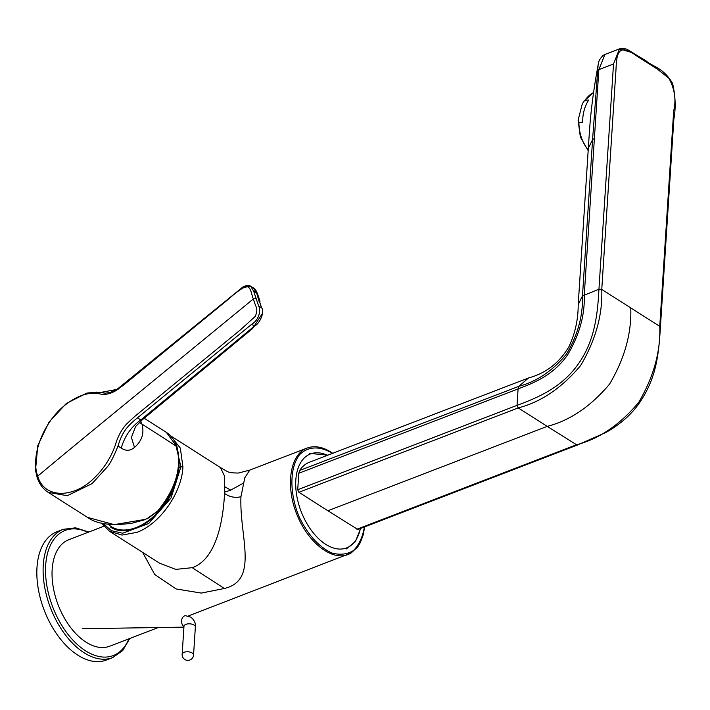 <?xml version="1.0" encoding="UTF-8"?>
<svg xmlns="http://www.w3.org/2000/svg" width="710" height="710" viewBox="0 0 710 710"><rect width="100%" height="100%" fill="white"/><g stroke="black" fill="none" stroke-linecap="round" stroke-linejoin="round"><path stroke-width="1.06" d="M242.705 287.763L250.612 286.094L253.665 291.198L258.635 305.966C261.236 310.811 258.786 320.121 251.651 324.292L137.474 417.835C126.123 426.932 122.058 432.976 118.002 446.013C113.964 456.148 110.449 463.062 107.467 466.727L92.087 483.616L67.308 495.713L48.209 492.367L87.428 517.35L114.159 524.628L145.133 519.4L147.068 518.646L157.735 510.978C175.734 488.897 182.071 467.393 176.746 446.466L166.353 432.363L144.192 418.243M140.722 421.225L142.08 424.385C144.37 433.348 141.84 441.025 134.492 447.415L131.403 437.431L135.637 426.408M70.973 400.857L85.005 393.97L100.021 392.568L118.251 389.16M256.141 298.573L253.399 298.928C256.195 309.311 258.28 306.951 255.502 316.145L240.646 329.671L135.006 416.22L126.451 424.127C121.135 430.322 117.47 437.2 115.455 444.771C110.884 457.755 103.775 468.848 94.146 478.061C73.645 498.651 43.993 498.802 37.745 476.126C30.042 455.483 44.162 420.196 66.971 403.653C78.544 395.124 89.407 391.849 99.569 393.81C104.45 395.133 109.81 394.13 115.659 390.802L123.948 384.82L229.419 298.413C234.868 293.301 240.326 289.325 245.811 286.485C251.393 286.512 251.145 294.366 253.399 298.937M259.514 302.824L256.665 293.106L253.292 287.807C254.97 289.165 256.186 288.642 259.984 301.342M134.492 447.415C130.276 450.992 125.856 451.214 121.241 448.072C124.623 436.33 131.137 426.95 140.784 419.93L142.053 420L252.627 328.535L262.602 313.163M253.479 287.923L249.405 285.526L246.787 285.349L243.21 286.742L117.434 389L110.423 392.426L105.346 393.162L96.604 392.106L86.939 393.065L66.305 403.484L49.061 422.033L37.79 445.587L35.5 470.384L37.169 477.582C39.378 484.096 43.053 489.021 48.209 492.367L47.996 492.225M253.399 298.928C127.711 401.984 78.34 442.099 37.745 476.126L37.612 478.123M137.483 417.826L140.784 419.93L254.464 326.076C260.348 323.361 264.812 311.113 261.635 307.874L259.185 300.516M585.004 100.35L588.723 100.039A33.654 23.35 85.3 0 0 582.635 122.173L578.916 122.475L578.109 120.221L582.031 104.858L583.425 101.85L585.004 100.35A33.654 23.35 85.3 0 1 593.551 92.557M108.248 524.273A51.768 32.988 -57.5 0 0 148.78 520.43A51.768 32.988 -57.5 0 0 177.811 472.248M178.991 462.308A52.62 33.539 122.5 0 1 151.257 519.232A52.62 33.539 122.5 0 1 110.769 527.29M327.905 510.756L357.858 529.5L577.159 445.126L547.206 426.382L327.905 510.756L298.91 492.278L297.721 489.731L298.786 473.259L299.682 470.464L518.824 386.338L528.586 377.942L309.276 462.299A51.874 30.273 69 0 0 299.673 470.464M604.893 54.492L603.109 55.389C597.225 61.548 598.965 63.501 598.131 64.752L592.584 139.577L582.475 295.955L598.947 289.192L601.76 289.431L659.75 326.369L673.683 110.84C676.319 99.932 674.74 89.105 668.944 78.34L657.54 69.243L635.734 55.353C631.767 52.336 627.889 50.481 624.108 49.78C615.437 49.673 616.608 63.847 615.694 73.902L601.76 289.431C602.701 314.654 595.663 340.037 580.62 365.561C561.796 387.944 540.993 402.064 518.211 407.913L517.022 405.366C538.242 397.485 561.752 387.527 578.384 363.866C595.095 340.25 597.642 313.261 598.947 289.192L613.511 63.998L619.51 48.875L604.884 54.492L598.832 69.82L584.286 294.827C584.951 315.036 579.351 335.111 567.494 355.053C553.809 374.472 535.411 382.459 518.087 388.885L298.786 473.259M646.632 62.294L646.331 61.078L645.23 61.158M597.341 70.84L598.849 69.642L613.511 63.998L619.51 48.875L631.625 52.487L645.239 61.158M594.403 138.459L592.593 139.577L588.324 148.292L589.291 133.675C590.445 115.02 592.841 95.175 596.48 74.151L597.323 71.018L598.832 69.82M528.577 377.933C545.901 373.247 559.347 362.854 568.905 346.755C575.1 333.602 578.197 319.58 578.206 304.679L582.475 295.955C583.025 315.977 577.683 335.368 566.438 354.13C552.726 370.771 536.858 381.51 518.824 386.338L518.087 388.885L517.022 405.366L297.721 489.731M63.261 529.323L56.986 531.737A68.737 40.115 69 0 0 36.991 567.432A68.737 40.115 69 0 0 58.744 636.826A68.737 40.115 69 0 0 106.349 660.043L112.624 657.629A68.737 40.115 -111 0 1 65.009 634.412A68.737 40.115 -111 0 1 43.266 565.018A68.737 40.115 -111 0 1 63.261 529.323L75.562 527.823L88.785 532.03M109.517 531.302L159.493 563.136L175.76 569.393L192.241 567.68C216.568 559.134 223.162 520.235 224.555 493.485L224.555 476.082L220.393 467.526L170.418 435.692L180.34 448.116L182.923 466.967C181.822 492.864 159.714 524.211 136.808 532.376L122.04 535.065L109.517 531.302L101.583 523.11M224.892 486.82L230.741 490.113L243.033 483.332M224.635 492.136L230.741 490.113M224.555 493.485C229.641 497.018 235.108 498.101 240.947 496.734C239.243 536.503 259.274 580.141 224.387 588.484L201.32 593.072L176.107 588.954L154.691 574.452L142.657 552.407M220.393 467.526C229.259 472.443 227.165 472.745 238.365 473.055L249.769 470.1L244.817 477.715L240.947 496.734M192.241 567.68L224.387 588.484M158.303 627.525L109.722 646.215A57.04 33.29 -111 0 1 86.052 642.168A57.04 33.29 -111 0 1 53.17 586.806A57.04 33.29 -111 0 1 68.755 539.742L103.82 526.252M192.179 652.996A5.707 2.876 -176.3 0 0 185.967 651.851A5.707 2.876 -176.3 0 0 182.159 654.292A5.707 5.707 0 0 0 187.484 660.353A5.707 5.707 0 0 0 193.546 655.028A5.707 2.876 -176.3 0 0 192.179 652.996M183.952 626.566A5.707 4.056 -90.9 0 1 181.662 620.194A5.707 4.056 -90.9 0 1 185.55 615.694L190.839 617.159C194.336 620.043 195.845 623.344 195.356 627.063A5.707 2.876 3.7 0 0 193.99 625.031A5.707 2.876 3.7 0 0 187.777 623.895A5.707 2.876 3.7 0 0 183.97 626.327L184.014 626.051M176.746 446.466L176.684 447.327L176.746 446.466L139.355 422.397M256.665 293.106L253.665 291.198M121.241 448.072L118.002 446.013M254.464 326.076L251.651 324.284M258.635 305.966L261.635 307.874M578.916 122.475A33.654 23.35 85.3 0 0 588.217 149.925M327.416 455.323A50.339 29.376 69 0 0 295.821 480.075A50.339 29.376 69 0 0 323.077 542.484A50.339 29.376 69 0 0 360.369 528.533M356.899 529.225L576.201 444.851C599.08 438.984 619.919 424.811 638.734 402.339C653.706 376.726 660.708 351.406 659.75 326.369L660.406 327.115C658.56 358.79 655.206 379.442 639.577 402.694C631.678 414.285 620.451 424.216 605.896 432.479L577.141 445.135M660.406 327.115L673.852 119.2C675.929 108.044 675.512 96.125 672.601 83.452C663.282 67.37 652.073 66.474 646.331 61.069L626.859 49.176C618.525 47.313 620.229 49.256 619.519 48.866L631.625 52.487M630.755 307.9C631.696 333.123 624.658 358.506 609.624 384.03C590.8 406.413 569.997 420.533 547.206 426.382L518.211 407.913L298.91 492.278M578.206 304.661L588.315 148.408M128.883 638.849A67.024 39.112 -111 0 1 77.15 644.325A67.024 39.112 -111 0 1 45.857 562.977A67.024 39.112 -111 0 1 87.925 532.367M349.089 554.084L347.944 554.572C331.401 561.175 307.235 541.828 296.398 513.294C285.313 484.859 290.266 454.293 306.96 448.099L309.072 447.415M332.413 453.406L331.801 452.998C319.429 445.667 307.554 446.377 299.389 454.933C289.476 468.005 289.414 493.672 299.256 517.093C307.892 534.754 318.675 546.691 331.588 552.921C339.744 555.22 347.021 554.439 353.429 550.578C358.958 545.005 362.615 537.133 364.399 526.98M179.026 460.905L179.035 467.517L180.917 466.798L175.21 442.525M102.968 523.421L111.461 530.689L122.679 533.201L148.683 523.51L170.995 498.074L180.917 466.798L182.923 466.967M183.917 627.134L82.236 628.705M193.546 655.028L195.356 627.063M182.159 654.292L183.97 626.327M166.362 432.363C171.27 435.62 174.793 440.404 176.932 446.696C182.266 467.668 175.965 489.137 158.037 511.093L147.201 518.841M141.893 420.258L135.45 426.666M87.428 517.35C96.764 524.14 111.674 526.083 132.158 523.163L145.239 519.605M588.173 150.644L580.345 137.021L578.109 120.221M593.569 92.442L583.576 101.619M346.276 548.945L355.461 541.499L360.662 528.417M327.86 455.154L309.507 453.379M596.48 74.168L598.131 64.752M112.624 657.629L122.759 650.502L129.752 638.512M188.221 616.014L351.024 553.072L357.654 546.984L360.378 542.538L363.316 534.523L364.647 526.882M332.733 453.282L331.623 452.527C322.802 446.821 314.583 445.339 306.96 448.099M159.493 563.136L160.46 563.74M249.769 470.1L306.977 448.09"/></g></svg>
